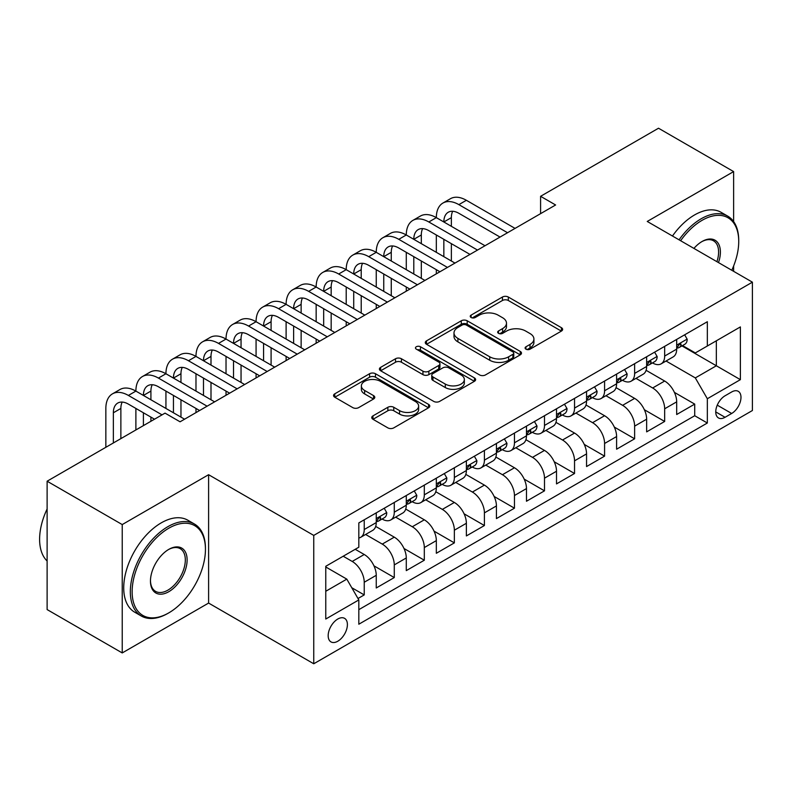 <?xml version="1.0" encoding="UTF-8"?>
<svg xmlns="http://www.w3.org/2000/svg" width="792" height="792" viewBox="0 0 792 792"><rect width="100%" height="100%" fill="white"/><g stroke="black" fill="none" stroke-linecap="round" stroke-linejoin="round"><path stroke-width="1.19" d="M525.947 349.173A2.921 1.683 0 0 0 530.076 349.173L561.409 331.086A4.168 2.406 0 0 0 562.637 329.383A4.168 2.406 0 0 0 561.409 327.68L508.325 297.03A4.168 2.406 0 0 0 502.435 297.03L471.101 315.117A2.921 1.683 0 0 0 470.24 316.315A2.921 1.683 0 0 0 471.101 317.503A2.921 1.683 0 0 0 475.23 317.503L479.279 315.167A13.345 7.702 0 0 1 498.158 315.167L502.583 317.721A13.345 7.702 0 0 1 506.484 323.166A13.345 7.702 0 0 1 502.583 328.611L498.524 330.957A2.921 1.683 0 0 0 497.673 332.145A2.921 1.683 0 0 0 498.524 333.333A2.921 1.683 0 0 0 502.653 333.333L506.712 330.997A13.345 7.702 0 0 1 525.581 330.997L530.006 333.551A13.345 7.702 0 0 1 533.917 338.996A13.345 7.702 0 0 1 530.006 344.451L525.947 346.787A2.921 1.683 0 0 0 525.096 347.985A2.921 1.683 0 0 0 525.947 349.173L525.947 346.787M337.788 641.233A13.593 7.851 120 0 0 346.668 629.244A13.593 7.851 120 0 0 344.589 618.354A13.593 7.851 120 0 0 337.788 619.027A13.593 7.851 120 0 0 328.908 631.006A13.593 7.851 120 0 0 330.987 641.906A13.593 7.851 120 0 0 337.788 641.233M372.973 415.869A4.168 2.406 0 0 0 371.745 417.572A4.168 2.406 0 0 0 372.973 419.275L387.862 427.878A4.168 2.406 0 0 0 393.763 427.878L428.561 407.781A4.168 2.406 0 0 0 429.779 406.078A4.168 2.406 0 0 0 428.561 404.375L375.477 373.735A4.168 2.406 0 0 0 369.577 373.735L334.778 393.822A4.168 2.406 0 0 0 333.561 395.525A4.168 2.406 0 0 0 334.778 397.228L352.767 407.613A4.168 2.406 0 0 0 358.667 407.613L373.557 399.019A4.168 2.406 0 0 0 374.784 397.317A4.168 2.406 0 0 0 373.557 395.614L364.637 390.456A11.157 6.445 0 0 1 361.37 385.902A11.157 6.445 0 0 1 368.26 379.952A11.157 6.445 0 0 1 380.417 381.348L415.364 401.524A11.157 6.445 0 0 1 418.631 406.078A11.157 6.445 0 0 1 411.741 412.028A11.157 6.445 0 0 1 399.584 410.632L393.763 407.276A4.168 2.406 0 0 0 387.862 407.276L372.973 415.869L372.973 419.275M208.603 474.705L122.225 524.571L47.114 481.209L47.114 609.573L122.225 652.935L208.603 603.068L313.751 663.775L313.751 535.412L208.603 474.705L208.603 603.068M733.62 221.562L733.62 171.587L647.242 221.453L752.4 282.17L313.751 535.412M733.62 171.587L658.508 128.225L540.589 196.307L540.589 213.652M47.114 481.209L165.033 413.127L180.061 421.799L555.608 204.98L540.589 196.307M479.576 374.923A4.168 2.406 0 0 0 485.476 374.923L520.275 354.836A4.168 2.406 0 0 0 521.492 353.133A4.168 2.406 0 0 0 520.275 351.43L467.191 320.78A4.168 2.406 0 0 0 461.291 320.78L426.492 340.877A4.168 2.406 0 0 0 425.274 342.57A4.168 2.406 0 0 0 426.492 344.272L479.576 374.923M417.483 349.807A2.921 1.683 0 0 1 420.453 350.212L420.453 346.748L474.418 377.903A4.168 2.406 0 0 1 475.636 379.606A4.168 2.406 0 0 1 474.418 381.308L439.619 401.395A4.168 2.406 0 0 1 433.719 401.395L380.635 370.755L380.635 367.349A4.168 2.406 0 0 0 379.418 369.052A4.168 2.406 0 0 0 380.635 370.755M380.635 367.349L395.525 358.746A4.168 2.406 0 0 1 401.425 358.746L422.958 371.181A4.168 2.406 0 0 0 428.858 371.181L438.728 365.478A4.168 2.406 0 0 0 439.956 363.775A4.168 2.406 0 0 0 438.728 362.073L416.325 349.133A2.921 1.683 0 0 1 415.463 347.935A2.921 1.683 0 0 1 417.265 346.381A2.921 1.683 0 0 1 420.453 346.748M357.994 598.514L364.231 594.911L351.757 587.713M343.193 556.231L352.212 561.439A16.998 9.811 60 0 1 364.231 582.249L376.25 575.309L376.25 587.981L394.277 577.566L373.953 565.834M365.597 534.471L382.259 544.094A16.998 9.811 60 0 1 394.277 564.904L406.286 557.964L406.286 570.626L424.314 560.221L403.999 548.49M395.644 517.126L412.295 526.749A16.998 9.811 60 0 1 424.314 547.559L436.333 540.619L436.333 553.281L454.361 542.876L434.046 531.145M425.69 499.782L442.342 509.395A16.998 9.811 60 0 1 454.361 530.214L466.379 523.274L466.379 535.937L484.407 525.532L464.082 513.8M455.737 482.437L472.388 492.05A16.998 9.811 60 0 1 484.407 512.869L496.426 505.93L496.426 518.592L514.453 508.187L494.129 496.455M485.773 465.092L502.435 474.705A16.998 9.811 60 0 1 514.453 495.525L526.472 488.585L526.472 501.247L544.49 490.842L524.175 479.111M515.82 447.747L532.471 457.36A16.998 9.811 60 0 1 544.49 478.18L556.509 471.24L556.509 483.902L574.537 473.497L554.222 461.766M545.866 430.402L562.518 440.015A16.998 9.811 60 0 1 574.537 460.835L586.555 453.895L586.555 466.557L604.583 456.142L584.258 444.421M575.913 413.058L592.564 422.671A16.998 9.811 60 0 1 604.583 443.48L616.602 436.55L616.602 449.212L634.63 438.798L614.305 427.066M605.959 395.713L622.611 405.326A16.998 9.811 60 0 1 634.63 426.136L646.648 419.196L646.648 431.868L664.666 421.453L664.666 408.791A16.998 9.811 -120 0 0 652.658 387.981L635.996 378.358M644.351 409.721L664.666 421.453M376.25 575.309A16.998 9.811 -120 0 0 364.231 554.499L355.212 549.292M406.286 557.964A16.998 9.811 -120 0 0 394.277 537.154L375.695 526.423M436.333 540.619A16.998 9.811 -120 0 0 424.314 519.809L405.732 509.078M466.379 523.274A16.998 9.811 -120 0 0 454.361 502.465L435.778 491.733M496.426 505.93A16.998 9.811 -120 0 0 484.407 485.11L465.825 474.388M526.472 488.585A16.998 9.811 -120 0 0 514.453 467.765L495.871 457.043M556.509 471.24A16.998 9.811 -120 0 0 544.49 450.42L525.918 439.699M586.555 453.895A16.998 9.811 -120 0 0 574.537 433.075L555.954 422.354M616.602 436.55A16.998 9.811 -120 0 0 604.583 415.731L586.001 404.999M646.648 419.196A16.998 9.811 -120 0 0 634.63 398.386L616.047 387.654M731.669 391.971L725.056 395.782A13.167 7.603 120 0 0 716.453 407.395A13.167 7.603 120 0 0 718.473 417.948A13.167 7.603 120 0 0 725.056 417.295L731.669 413.474A13.167 7.603 120 0 0 740.273 401.871A13.167 7.603 120 0 0 738.253 391.317A13.167 7.603 120 0 0 731.669 391.971M313.751 663.775L752.4 410.523L752.4 282.17M325.769 591.268L346.807 579.13L358.816 599.94L358.816 624.225L707.335 423.017L707.335 398.732L695.317 377.913L666.042 361.013M358.816 599.94L325.769 619.027L325.769 566.29L358.816 547.213L358.816 522.928L707.335 321.72L707.335 346.005L740.381 326.918L740.381 379.655L707.335 398.732M382.1 519.017L382.259 519.116A16.998 9.811 60 0 0 390.753 519.958L402.772 513.018A16.998 9.811 -120 0 0 406.286 505.237L406.286 495.525M412.137 501.673L412.295 501.762A16.998 9.811 60 0 0 420.8 502.603L432.818 495.673A16.998 9.811 -120 0 0 436.333 487.892L436.333 478.18M442.183 484.328L442.342 484.417A16.998 9.811 60 0 0 450.836 485.258L462.855 478.328A16.998 9.811 -120 0 0 466.379 470.547L466.379 460.825M472.23 466.983L472.388 467.072A16.998 9.811 60 0 0 480.883 467.914L492.901 460.974A16.998 9.811 -120 0 0 496.426 453.202L496.426 443.48M502.276 449.638L502.435 449.727A16.998 9.811 60 0 0 510.929 450.569L522.948 443.629A16.998 9.811 -120 0 0 526.472 435.847L526.472 426.136M532.323 432.293L532.471 432.382A16.998 9.811 60 0 0 540.976 433.224L552.994 426.284A16.998 9.811 -120 0 0 556.509 418.503L556.509 408.791M562.36 414.949L562.518 415.038A16.998 9.811 60 0 0 571.022 415.879L583.031 408.939A16.998 9.811 -120 0 0 586.555 401.158L586.555 391.446M592.406 397.604L592.564 397.693A16.998 9.811 60 0 0 601.059 398.534L613.077 391.594A16.998 9.811 -120 0 0 616.602 383.813L616.602 374.101M622.453 380.259L622.611 380.348A16.998 9.811 60 0 0 631.105 381.19L643.124 374.25A16.998 9.811 -120 0 0 646.648 366.468L646.648 356.756M358.816 609.662L694.713 415.731L694.713 404.108L676.685 414.513L676.685 401.851A16.998 9.811 -120 0 0 664.666 381.041L646.094 370.31M652.499 362.904L652.658 363.003A16.998 9.811 -120 0 0 661.152 363.845A16.998 9.811 -120 0 0 664.666 356.063L664.666 346.352M661.152 363.845L673.17 356.905A16.998 9.811 -120 0 0 676.685 349.123L676.685 339.412M364.231 519.809L364.231 529.521A16.998 9.811 60 0 1 360.707 537.303A16.998 9.811 60 0 1 358.816 537.986M360.707 537.303L372.725 530.363A16.998 9.811 -120 0 0 376.25 522.581L376.25 512.869M394.277 502.465L394.277 512.177A16.998 9.811 60 0 1 390.753 519.958M424.314 485.11L424.314 494.832A16.998 9.811 60 0 1 420.8 502.603M454.361 467.765L454.361 477.487A16.998 9.811 60 0 1 450.836 485.258M484.407 450.42L484.407 460.132A16.998 9.811 60 0 1 480.883 467.914M514.453 433.075L514.453 442.787A16.998 9.811 60 0 1 510.929 450.569M544.49 415.731L544.49 425.443A16.998 9.811 60 0 1 540.976 433.224M574.537 398.386L574.537 408.098A16.998 9.811 60 0 1 571.022 415.879M604.583 381.041L604.583 390.753A16.998 9.811 60 0 1 601.059 398.534M634.63 363.696L634.63 373.408A16.998 9.811 60 0 1 631.105 381.19M634.63 426.136L634.63 438.798M604.583 443.48L604.583 456.142M574.537 460.835L574.537 473.497M544.49 478.18L544.49 490.842M514.453 495.525L514.453 508.187M484.407 512.869L484.407 525.532M454.361 530.214L454.361 542.876M424.314 547.559L424.314 560.221M394.277 564.904L394.277 577.566M364.231 582.249L364.231 594.911M346.807 579.13L325.769 566.983M695.317 377.913L716.344 365.775L716.344 340.798L740.381 326.918M681.942 345.906L740.381 379.655M682.536 345.56L695.317 352.935L707.335 346.005M733.62 271.329L733.62 265.993M122.225 524.571L122.225 652.935M674.398 392.377L694.713 404.108M694.713 415.731L707.335 423.017M527.116 349.589L530.006 347.916A13.345 7.702 0 0 0 533.917 342.471L533.917 338.996M506.484 323.166L506.484 326.631A13.345 7.702 0 0 1 502.583 332.086L499.693 333.749M561.36 331.115L508.325 300.495A4.168 2.406 0 0 0 502.435 300.495L472.27 317.919M520.215 354.865L467.191 324.255A4.168 2.406 0 0 0 461.291 324.255L426.551 344.312M512.899 354.321A2.921 1.683 0 0 0 513.761 353.133A2.921 1.683 0 0 0 512.899 351.935L466.31 325.037A2.921 1.683 0 0 0 462.182 325.037L457.905 327.502A13.345 7.702 0 0 0 453.994 332.957A13.345 7.702 0 0 0 457.905 338.402L489.753 356.796A13.345 7.702 0 0 0 508.622 356.796L512.899 354.321L512.899 357.796A2.921 1.683 0 0 0 513.761 356.598L513.761 353.133M453.994 332.957L453.994 336.422A13.345 7.702 0 0 0 457.905 341.877L457.905 338.402M512.899 357.796L508.622 360.261A13.345 7.702 0 0 1 489.753 360.261L457.905 341.877M380.695 370.785L395.525 362.221L395.525 358.746M439.956 363.775L439.956 367.24A4.168 2.406 0 0 1 438.728 368.943L428.858 374.646A4.168 2.406 0 0 1 422.958 374.646L401.425 362.221A4.168 2.406 0 0 0 395.525 362.221M420.453 350.212L474.358 381.338M445.292 384.08A11.157 6.445 0 0 0 457.449 385.476A11.157 6.445 0 0 0 464.34 379.517A11.157 6.445 0 0 0 461.073 374.962L448.757 367.854A4.168 2.406 0 0 0 442.857 367.854L432.986 373.567A4.168 2.406 0 0 0 431.759 375.269A4.168 2.406 0 0 0 432.986 376.972L445.292 384.08L445.292 387.545A11.157 6.445 0 0 0 457.449 388.941A11.157 6.445 0 0 0 464.34 382.991L464.34 379.517M431.759 375.269L431.759 378.734A4.168 2.406 0 0 0 432.986 380.437L432.986 376.972M445.292 387.545L432.986 380.437M418.631 406.078L418.631 409.553A11.157 6.445 0 0 1 411.741 415.503A11.157 6.445 0 0 1 399.584 414.107L393.763 410.741A4.168 2.406 0 0 0 387.862 410.741L373.022 419.305M361.37 385.902L361.37 389.377A11.157 6.445 0 0 0 364.637 393.931L364.637 390.456M373.507 399.049L364.637 393.931M428.502 407.821L375.477 377.2A4.168 2.406 0 0 0 369.577 377.2L334.838 397.257M684.654 334.808L687.199 339.233A11.256 6.504 60 0 1 684.872 344.213L679.16 347.51A11.256 6.504 -120 0 0 681.12 344.916L680.882 343.916L679.477 344.203L677.516 346.995A11.256 6.504 60 0 1 676.685 348.599M105.851 447.302L105.851 408.444A31.868 18.394 60 0 1 112.444 393.862L119.958 389.525A31.868 18.394 60 0 1 135.887 391.1A31.868 18.394 60 0 1 142.491 376.507L150.005 372.171A31.868 18.394 60 0 1 165.934 373.755A31.868 18.394 60 0 1 172.537 359.162L180.051 354.826A31.868 18.394 60 0 1 195.98 356.41A31.868 18.394 60 0 1 202.584 341.817L210.088 337.481A31.868 18.394 60 0 1 226.027 339.065A31.868 18.394 60 0 1 232.62 324.473L240.134 320.136A31.868 18.394 60 0 1 256.073 321.72A31.868 18.394 60 0 1 262.667 307.128L270.181 302.792A31.868 18.394 60 0 1 286.11 304.366A31.868 18.394 60 0 1 292.713 289.783L300.227 285.447A31.868 18.394 60 0 1 316.156 287.021A31.868 18.394 60 0 1 322.76 272.438L330.264 268.102A31.868 18.394 60 0 1 346.203 269.676A31.868 18.394 60 0 1 352.806 255.093L360.31 250.757A31.868 18.394 60 0 1 376.25 252.331A31.868 18.394 60 0 1 382.843 237.749L390.357 233.412A31.868 18.394 60 0 1 406.286 234.986A31.868 18.394 60 0 1 412.889 220.394L420.403 216.058A31.868 18.394 60 0 1 436.333 217.642A31.868 18.394 60 0 1 442.936 203.049L450.45 198.713A31.868 18.394 60 0 1 466.379 200.297L515.048 228.393M442.936 203.049A31.868 18.394 60 0 1 458.865 204.633L507.543 232.729M677.061 348.044L677.111 348.034A11.256 6.504 -120 0 0 679.16 347.51M500.029 237.065L458.865 213.305A21.245 12.266 -120 0 0 448.242 212.256A21.245 12.266 -120 0 0 443.847 221.978L451.361 217.642L451.361 226.314M452.687 211.276A21.245 12.266 -120 0 0 451.361 217.642M443.847 239.323L443.847 256.667M451.361 243.659L451.361 261.004M436.333 273.844L436.333 269.676M436.333 252.331L436.333 234.986M731.798 270.27A51.836 29.928 120 0 0 738.728 241.491A51.836 29.928 120 0 0 702.078 220.325A51.836 29.928 120 0 0 680.625 240.728M679.071 239.827A53.113 30.66 -60 0 1 701.177 218.77A53.113 30.66 -60 0 1 727.729 216.137A53.113 30.66 -60 0 1 738.728 240.451L738.728 241.491M693.921 248.411A25.918 14.969 -60 0 1 702.078 241.491L702.078 241.491A25.918 14.969 -60 0 1 718.492 262.588M672.467 236.016A53.113 30.66 -60 0 1 694.564 214.949A53.113 30.66 -60 0 1 721.116 212.325L727.729 216.137M716.918 261.677A24.641 14.226 120 0 0 713.493 240.788A24.641 14.226 120 0 0 701.623 241.758M167.894 613.384L168.795 612.869A51.836 29.928 120 0 0 205.445 549.381A51.836 29.928 120 0 0 168.795 528.214A51.836 29.928 120 0 0 132.135 591.703A51.836 29.928 120 0 0 168.795 612.869L167.884 613.384A53.113 30.66 -60 0 1 167.884 613.384A53.113 30.66 -60 0 1 141.332 616.018A53.113 30.66 -60 0 1 133.195 573.457A53.113 30.66 -60 0 1 167.884 526.66A53.113 30.66 -60 0 1 194.446 524.027A53.113 30.66 -60 0 1 205.445 548.341L205.445 549.381M168.795 591.703A25.918 14.969 -60 0 1 150.46 581.12A25.918 14.969 -60 0 1 168.785 549.381A25.918 14.969 -60 0 1 168.795 549.381L168.795 549.381A25.918 14.969 -60 0 1 187.12 559.964A25.918 14.969 -60 0 1 168.795 591.703M150.47 580.595A24.641 14.226 120 0 0 155.569 591.367A24.641 14.226 120 0 0 167.884 590.149A24.641 14.226 120 0 0 183.992 568.428A24.641 14.226 120 0 0 180.21 548.678A24.641 14.226 120 0 0 168.33 549.648M141.332 616.018L134.719 612.206A53.113 30.66 -60 0 1 126.581 569.646A53.113 30.66 -60 0 1 161.281 522.839A53.113 30.66 -60 0 1 187.833 520.215L194.446 524.027M47.114 561.003A53.113 30.66 -60 0 1 47.114 508.969M654.608 352.153L657.162 356.578A11.256 6.504 60 0 1 654.826 361.558L649.123 364.855A11.256 6.504 -120 0 0 651.083 362.261L650.846 361.261L649.44 361.548L647.47 364.35A11.256 6.504 60 0 1 646.648 365.944M412.889 220.394A31.868 18.394 60 0 1 428.818 221.978L436.333 217.642L485.001 245.738M428.818 221.978L477.497 250.074M647.024 365.389L647.064 365.389A11.256 6.504 -120 0 0 649.123 364.855M469.983 254.41L428.818 230.65A21.245 12.266 -120 0 0 418.206 229.601A21.245 12.266 -120 0 0 413.8 239.323L421.314 234.986L421.314 243.659M422.641 228.621A21.245 12.266 -120 0 0 421.314 234.986M413.8 256.667L413.8 274.012M421.314 261.004L421.314 278.348M406.286 291.189L406.286 287.021M406.286 269.676L406.286 252.331M624.561 369.508L627.115 373.923A11.256 6.504 60 0 1 624.779 378.913L619.077 382.199A11.256 6.504 -120 0 0 621.037 379.606L620.799 378.616L619.394 378.893L617.433 381.695A11.256 6.504 60 0 1 616.602 383.298M382.843 237.749A31.868 18.394 60 0 1 398.782 239.323L406.286 234.986L454.964 263.083M398.782 239.323L447.45 267.419M616.978 382.734L617.018 382.734A11.256 6.504 -120 0 0 619.077 382.199M439.936 271.755L398.782 247.995A21.245 12.266 -120 0 0 388.159 246.946A21.245 12.266 -120 0 0 383.754 256.667L391.268 252.331L391.268 261.004M392.594 245.965A21.245 12.266 -120 0 0 391.268 252.331M383.754 274.012L383.754 291.357M391.268 278.348L391.268 295.693M376.25 308.533L376.25 304.366M376.25 287.021L376.25 269.676M594.515 386.852L597.069 391.268A11.256 6.504 60 0 1 594.742 396.257L589.03 399.554A11.256 6.504 -120 0 0 590.99 396.96L590.753 395.96L589.347 396.238L587.387 399.039A11.256 6.504 60 0 1 586.555 400.643M352.806 255.093A31.868 18.394 60 0 1 368.735 256.667L376.25 252.331L424.918 280.427M368.735 256.667L417.404 284.773M586.931 400.079L586.981 400.079A11.256 6.504 -120 0 0 589.03 399.554M409.9 289.11L368.735 265.34A21.245 12.266 -120 0 0 358.113 264.29A21.245 12.266 -120 0 0 353.717 274.012L361.221 269.676L361.221 278.348M362.558 263.31A21.245 12.266 -120 0 0 361.221 269.676M353.717 291.357L353.717 308.702M361.221 295.693L361.221 313.038M346.203 325.878L346.203 321.72M346.203 304.366L346.203 287.021M564.468 404.197L567.023 408.623A11.256 6.504 60 0 1 564.696 413.602L558.984 416.899A11.256 6.504 -120 0 0 560.944 414.305L560.706 413.305L559.301 413.582L557.34 416.384A11.256 6.504 60 0 1 556.509 417.988M322.76 272.438A31.868 18.394 60 0 1 338.689 274.012L346.203 269.676L394.871 297.782M338.689 274.012L387.357 302.118M556.885 417.424L556.934 417.424A11.256 6.504 -120 0 0 558.984 416.899M379.853 306.454L338.689 282.685A21.245 12.266 -120 0 0 328.066 281.635A21.245 12.266 -120 0 0 323.671 291.357L331.175 287.021L331.175 295.693M332.511 280.655A21.245 12.266 -120 0 0 331.175 287.021M323.671 308.702L323.671 326.057M331.175 313.038L331.175 330.393M316.156 343.223L316.156 339.065M316.156 321.72L316.156 304.366M534.432 421.542L536.986 425.967A11.256 6.504 60 0 1 534.649 430.947L528.947 434.244A11.256 6.504 -120 0 0 530.907 431.65L530.67 430.65L529.254 430.927L527.294 433.729A11.256 6.504 60 0 1 526.472 435.333M292.713 289.783A31.868 18.394 60 0 1 308.642 291.357L316.156 287.021L364.825 315.127M308.642 291.357L357.321 319.463M526.838 434.768L526.888 434.768A11.256 6.504 -120 0 0 528.947 434.244M349.807 323.799L308.642 300.029A21.245 12.266 -120 0 0 298.02 298.98A21.245 12.266 -120 0 0 293.624 308.702L301.138 304.366L301.138 313.038M302.465 298A21.245 12.266 -120 0 0 301.138 304.366M293.624 326.057L293.624 343.401M301.138 330.393L301.138 347.738M286.11 360.568L286.11 356.41M286.11 339.065L286.11 321.72M504.385 438.887L506.939 443.312A11.256 6.504 60 0 1 504.603 448.292L498.901 451.588A11.256 6.504 -120 0 0 500.861 448.995L500.623 447.995L499.217 448.272L497.257 451.074A11.256 6.504 60 0 1 496.426 452.678M262.667 307.128A31.868 18.394 60 0 1 278.606 308.702L286.11 304.366L334.788 332.472M278.606 308.702L327.274 336.808M496.802 452.113L496.841 452.113A11.256 6.504 -120 0 0 498.901 451.588M319.76 341.144L278.606 317.384A21.245 12.266 -120 0 0 267.983 316.325A21.245 12.266 -120 0 0 263.578 326.057L271.092 321.72L271.092 330.393M272.418 315.345A21.245 12.266 -120 0 0 271.092 321.72M263.578 343.401L263.578 360.746M271.092 347.738L271.092 365.082M256.073 377.913L256.073 373.755M256.073 356.41L256.073 339.065M474.339 456.232L476.893 460.657A11.256 6.504 60 0 1 474.566 465.637L468.854 468.933A11.256 6.504 -120 0 0 470.814 466.339L470.577 465.34L469.171 465.617L467.211 468.418A11.256 6.504 60 0 1 466.379 470.022M232.62 324.473A31.868 18.394 60 0 1 248.559 326.057L256.073 321.72L304.742 349.817M248.559 326.057L297.228 354.153M466.755 469.458L466.805 469.458A11.256 6.504 -120 0 0 468.854 468.933M289.714 358.489L248.559 334.729A21.245 12.266 -120 0 0 237.937 333.67A21.245 12.266 -120 0 0 233.531 343.401L241.045 339.065L241.045 347.738M242.382 332.69A21.245 12.266 -120 0 0 241.045 339.065M233.531 360.746L233.531 378.091M241.045 365.082L241.045 382.427M226.027 395.257L226.027 391.1M226.027 373.755L226.027 356.41M444.292 473.576L446.846 478.002A11.256 6.504 60 0 1 444.52 482.981L438.808 486.278A11.256 6.504 -120 0 0 440.768 483.684L440.53 482.684L439.124 482.971L437.164 485.763A11.256 6.504 60 0 1 436.333 487.367M202.584 341.817A31.868 18.394 60 0 1 218.513 343.401L226.027 339.065L274.695 367.161M218.513 343.401L267.181 371.498M436.709 486.803L436.758 486.803A11.256 6.504 -120 0 0 438.808 486.278M259.677 375.834L218.513 352.074A21.245 12.266 -120 0 0 207.89 351.014A21.245 12.266 -120 0 0 203.495 360.746L210.999 356.41L210.999 365.082M212.335 350.034A21.245 12.266 -120 0 0 210.999 356.41M203.495 378.091L203.495 395.436M210.999 382.427L210.999 399.772M195.98 412.612L195.98 408.444M195.98 391.1L195.98 373.755M414.256 490.921L416.8 495.346A11.256 6.504 60 0 1 414.473 500.326L408.761 503.623A11.256 6.504 -120 0 0 410.721 501.029L410.494 500.029L409.078 500.316L407.118 503.108A11.256 6.504 60 0 1 406.286 504.712M172.537 359.162A31.868 18.394 60 0 1 188.466 360.746L195.98 356.41L244.649 384.506M188.466 360.746L237.145 388.842M406.662 504.148L406.712 504.148A11.256 6.504 -120 0 0 408.761 503.623M229.63 393.178L188.466 369.418A21.245 12.266 -120 0 0 177.844 368.369A21.245 12.266 -120 0 0 173.448 378.091L180.962 373.755L180.962 382.427M182.289 367.389A21.245 12.266 -120 0 0 180.962 373.755M173.448 395.436L173.448 412.78M180.962 399.772L180.962 417.117M165.934 408.444L165.934 391.1M384.209 508.266L386.763 512.691A11.256 6.504 60 0 1 384.427 517.671L378.725 520.968A11.256 6.504 -120 0 0 380.685 518.374L380.447 517.374L379.041 517.661L377.081 520.463A11.256 6.504 60 0 1 376.25 522.057M142.491 376.507A31.868 18.394 60 0 1 158.43 378.091L165.934 373.755L214.612 401.851M158.43 378.091L207.098 406.187M376.626 521.502L376.665 521.502A11.256 6.504 -120 0 0 378.725 520.968M199.584 410.523L158.43 386.763A21.245 12.266 -120 0 0 147.807 385.714A21.245 12.266 -120 0 0 143.401 395.436L150.916 391.1L150.916 399.772M152.242 384.734A21.245 12.266 -120 0 0 150.916 391.1M143.401 412.78L143.401 425.621M150.916 417.117L150.916 421.285M135.887 429.957L135.887 408.444M112.444 393.862A31.868 18.394 60 0 1 128.383 395.436L135.887 391.1L184.566 419.196M128.383 395.436L162.033 414.86M154.519 419.196L128.383 404.108A21.245 12.266 -120 0 0 117.761 403.059A21.245 12.266 -120 0 0 113.355 412.78L113.355 442.966M122.196 402.079A21.245 12.266 -120 0 0 120.869 408.444L120.869 438.629M352.212 561.439L364.231 554.499M382.259 544.094L394.277 537.154M412.295 526.749L424.314 519.809M442.342 509.395L454.361 502.465M472.388 492.05L484.407 485.11M502.435 474.705L514.453 467.765M532.471 457.36L544.49 450.42M562.518 440.015L574.537 433.075M592.564 422.671L604.583 415.731M622.611 405.326L634.63 398.386M652.658 387.981L664.666 381.041M664.666 356.063L676.685 349.123M364.231 529.521L376.25 522.581M394.277 512.177L406.286 505.237M424.314 494.832L436.333 487.892M454.361 477.487L466.379 470.547M484.407 460.132L496.426 453.202M514.453 442.787L526.472 435.847M544.49 425.443L556.509 418.503M574.537 408.098L586.555 401.158M604.583 390.753L616.602 383.813M634.63 373.408L646.648 366.468M664.666 408.791L676.685 401.851M717.265 405.157L731.669 413.474M715.75 411.919L725.056 417.295M530.006 347.916L530.006 344.451M498.524 333.333L498.524 330.957M502.583 332.086L502.583 328.611M471.101 317.503L471.101 315.117M502.435 300.495L502.435 297.03M508.325 300.495L508.325 297.03M561.409 331.086L561.409 327.68M426.492 344.272L426.492 340.877M461.291 324.255L461.291 320.78M467.191 324.255L467.191 320.78M520.275 354.836L520.275 351.43M489.753 360.261L489.753 356.796M508.622 360.261L508.622 356.796M401.425 362.221L401.425 358.746M422.958 374.646L422.958 371.181M428.858 374.646L428.858 371.181M438.728 368.943L438.728 365.478M474.418 381.308L474.418 377.903M387.862 410.741L387.862 407.276M393.763 410.741L393.763 407.276M399.584 414.107L399.584 410.632M373.557 399.019L373.557 395.614M334.778 397.228L334.778 393.822M369.577 377.2L369.577 373.735M375.477 377.2L375.477 373.735M428.561 407.781L428.561 404.375M687.129 339.105L676.685 345.134M466.379 200.297L458.865 204.633M679.675 344.075L681.12 344.916M657.083 356.45L646.648 362.479M649.628 361.429L651.083 362.261M627.036 373.794L616.602 379.823M619.582 378.774L621.037 379.606M597 391.139L586.555 397.168M589.535 396.119L590.99 396.96M566.953 408.484L556.509 414.513M559.489 413.464L560.944 414.305M536.907 425.839L526.472 431.858M529.452 430.808L530.907 431.65M506.86 443.183L496.426 449.212M499.405 448.153L500.861 448.995M476.824 460.528L466.379 466.557M469.359 465.498L470.814 466.339M446.777 477.873L436.333 483.902M439.312 482.843L440.768 483.684M416.731 495.218L406.286 501.247M409.276 500.188L410.721 501.029M386.684 512.563L376.25 518.592M379.229 517.542L380.685 518.374M120.869 408.444L113.355 412.78"/></g></svg>

